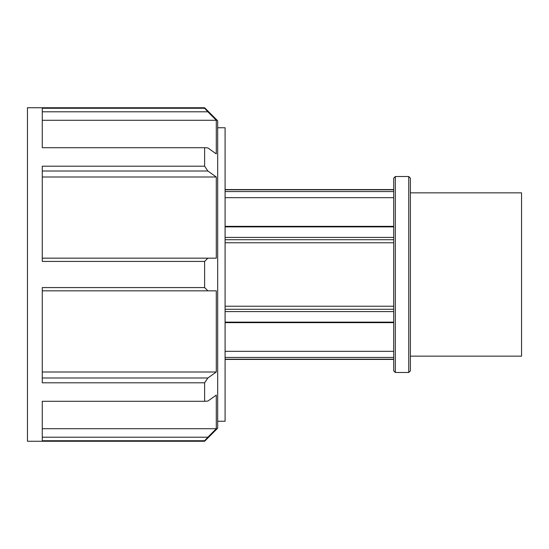 <?xml version="1.0" encoding="UTF-8"?>
<svg xmlns="http://www.w3.org/2000/svg" width="549" height="549" viewBox="0 0 549 549"><rect width="100%" height="100%" fill="white"/><g stroke="black" fill="none" stroke-linecap="round" stroke-linejoin="round"><path stroke-width="0.82" d="M393.702 357.44L225.09 357.44M225.09 359.204L393.702 359.204M225.09 351.319L393.702 351.319M393.702 309.286L225.09 309.286M225.09 311.578L393.702 311.578M225.09 306.225L393.702 306.225M393.702 322.126L225.09 322.126M225.09 322.654L393.702 322.654M393.702 226.346L225.09 226.346M225.09 226.874L393.702 226.874M393.702 237.422L225.09 237.422M225.09 239.714L393.702 239.714M393.702 242.775L225.09 242.775M393.702 197.681L225.09 197.681M408.744 176.517L408.744 372.483L410.377 370.849L410.377 178.151L408.744 176.517L395.335 176.517L395.335 372.483L408.744 372.483M395.335 176.517L393.702 178.151L393.702 370.849L395.335 372.483M393.702 189.796L225.09 189.796M225.09 191.56L393.702 191.56M204.612 147.702L204.612 166.196L42.273 166.196L42.273 261.42L204.612 261.42L204.612 287.58L42.273 287.58L42.273 382.804L204.612 382.804L204.612 401.298L42.273 401.298L42.273 440.744L204.612 440.744L204.612 441.259L27.45 441.259L27.45 107.741L204.612 107.741L204.612 108.256L42.273 108.256L42.273 147.702L204.612 147.702L207.865 147.914L216.285 153.898L216.285 120.279L42.273 120.279M204.612 441.259L217.679 428.193L217.679 120.807L204.612 107.741M42.273 111.811L207.865 111.811L204.612 108.256M207.865 111.811L216.285 120.279M42.273 171.007L207.865 171.007L204.612 166.196M207.865 171.007L216.285 176.998L216.285 258.167L42.273 258.167M204.612 261.42L207.865 258.167M42.273 290.833L207.865 290.833L204.612 287.58M207.865 290.833L216.285 290.833L216.285 372.002L207.865 377.993L42.273 377.993M204.612 382.804L207.865 377.993M42.273 428.721L216.285 428.721L216.285 395.102L207.865 401.086L204.612 401.298M216.285 428.721L207.865 437.189L42.273 437.189M204.612 440.744L207.865 437.189M216.285 176.998L42.273 176.998M42.273 372.002L216.285 372.002M217.679 127.752L225.09 127.752L225.09 421.248L217.679 421.248M410.377 192.85L521.55 192.85L521.55 356.15L410.377 356.15M393.702 359.423L225.09 359.423M393.702 189.577L225.09 189.577"/></g></svg>
